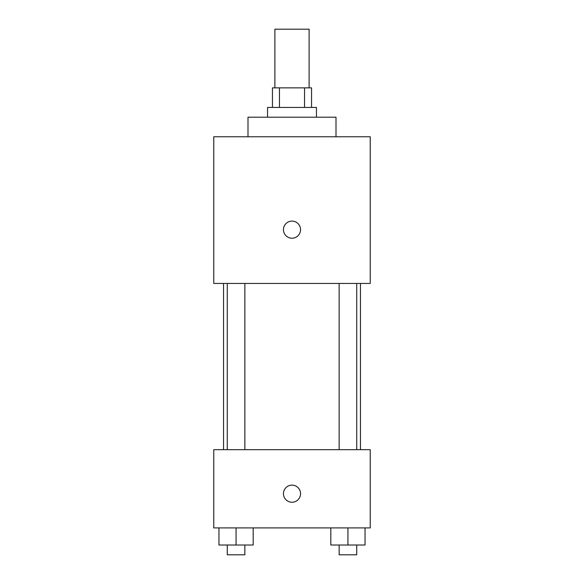 <?xml version="1.0" encoding="UTF-8"?>
<svg xmlns="http://www.w3.org/2000/svg" width="584" height="584" viewBox="0 0 584 584"><rect width="100%" height="100%" fill="white"/><g stroke="black" fill="none" stroke-linecap="round" stroke-linejoin="round"><path stroke-width="0.88" d="M309.111 87.87L309.111 29.2L274.889 29.2L274.889 87.87M279.459 107.427L279.459 87.87L272.443 87.87L272.443 107.427M279.459 87.87L311.557 87.87L311.557 107.427M304.541 107.427L304.541 87.87M267.552 117.209L267.552 107.427L316.448 107.427L316.448 117.209M336.004 136.766L336.004 117.209L247.996 117.209L247.996 136.766M213.773 136.766L370.227 136.766L370.227 283.444L213.773 283.444L213.773 136.766M292 238.221A8.556 8.556 0 0 1 284.591 225.38A8.556 8.556 0 0 1 299.409 225.38A8.556 8.556 0 0 1 292 238.221M213.773 449.68L370.227 449.68L370.227 527.907L213.773 527.907L213.773 449.68M292 502.24A8.556 8.556 0 0 1 284.591 489.407A8.556 8.556 0 0 1 299.409 489.407A8.556 8.556 0 0 1 292 502.24M330.821 527.907L330.821 545.018L365.044 545.018L365.044 527.907L365.044 545.018M347.933 545.018L347.933 527.907M356.736 545.018L356.736 554.8L339.136 554.8L339.136 545.018M218.956 527.907L218.956 545.018L253.179 545.018L253.179 527.907L253.179 545.018M236.067 545.018L236.067 527.907M244.864 545.018L244.864 554.8L227.264 554.8L227.264 545.018M360.452 449.68L360.452 283.444M223.548 449.68L223.548 283.444M339.136 283.444L339.136 449.68M356.736 283.444L356.736 449.68M244.864 449.68L244.864 283.444M227.264 449.68L227.264 283.444"/></g></svg>
